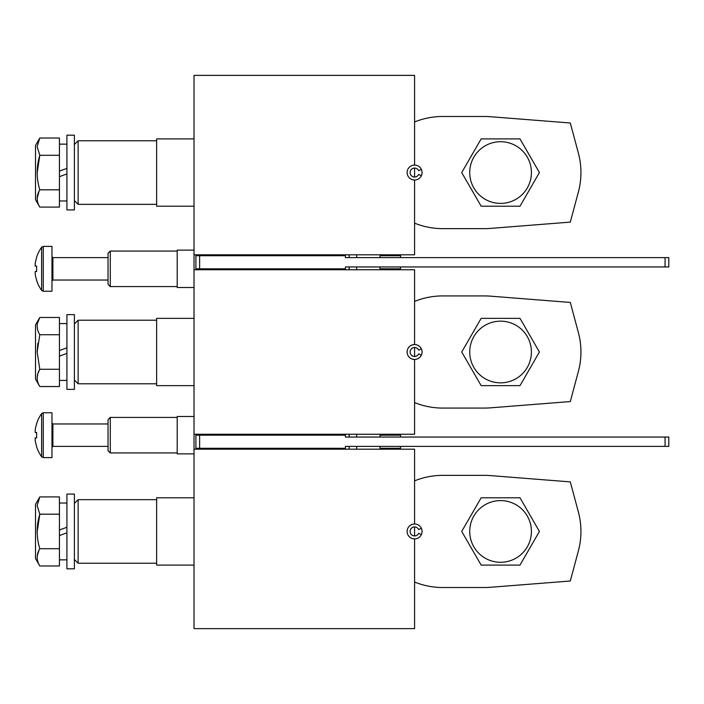 <?xml version="1.0" encoding="UTF-8"?>
<svg xmlns="http://www.w3.org/2000/svg" width="704" height="704" viewBox="0 0 704 704"><rect width="100%" height="100%" fill="white"/><g stroke="black" fill="none" stroke-linecap="round" stroke-linejoin="round"><path stroke-width="1.06" d="M414.586 177.047L414.586 168.071A4.488 4.488 0 0 0 410.106 172.559A4.488 4.488 0 0 0 418.651 174.451L421.362 175.718A7.48 7.48 0 0 0 414.586 165.079A7.48 7.48 0 0 0 407.114 172.559A7.48 7.48 0 0 0 414.586 180.03A7.48 7.48 0 0 1 407.114 172.559A7.48 7.48 0 0 1 414.586 165.079L414.586 75.363L194.022 75.363L194.022 269.755L414.586 269.755L414.586 344.52A7.48 7.48 0 0 0 407.114 352A7.48 7.48 0 0 0 414.586 359.48L414.586 434.245L194.022 434.245L194.022 449.196L414.586 449.196L414.586 523.97A7.48 7.48 0 0 0 407.114 531.441A7.48 7.48 0 0 0 414.586 538.921L414.586 628.637L194.022 628.637L194.022 449.196M349.166 269.755L349.166 266.948M349.166 257.602L349.166 254.804M235.145 254.804L235.145 255.737M235.145 268.822L235.145 269.755M349.166 449.196L349.166 446.398M349.166 437.052L349.166 434.245M235.145 434.245L235.145 435.178M235.145 448.263L235.145 449.196M194.022 269.755L194.022 434.245M356.646 434.245L356.646 437.052M356.646 446.398L356.646 449.196M421.362 175.718A7.48 7.48 0 0 1 414.586 180.03L414.586 254.804L194.022 254.804M414.586 356.488L414.586 347.512A4.488 4.488 0 0 0 410.106 352A4.488 4.488 0 0 0 418.651 353.892L421.362 355.159A7.48 7.48 0 0 0 421.362 348.841L418.651 350.108A4.488 4.488 0 0 0 414.586 347.512M414.586 535.929L414.586 526.953A4.488 4.488 0 0 0 410.106 531.441A4.488 4.488 0 0 0 418.651 533.342L421.362 534.6A7.48 7.48 0 0 0 421.362 528.282L418.651 529.549A4.488 4.488 0 0 0 414.586 526.953M356.646 254.804L356.646 257.602M356.646 266.948L356.646 269.755M223.934 449.196L223.934 448.263M223.934 435.178L223.934 434.245M223.934 269.755L223.934 268.822M223.934 255.737L223.934 254.804M108.038 284.337L108.038 253.308L110.282 251.064L110.282 286.581L108.038 284.337M194.022 287.514L177.206 287.514L177.206 250.131L194.022 250.131M108.038 450.692L108.038 419.663L110.282 417.419L110.282 452.936L108.038 450.692M194.022 453.869L177.206 453.869L177.206 416.486L194.022 416.486M484.554 587.514L442.693 587.514L484.554 587.514A74.765 74.765 0 0 0 490.415 587.286L570.31 581.002L578.398 550.792L570.31 581.002M570.31 481.888L490.415 475.596L570.31 481.888L578.398 512.09A74.765 74.765 0 0 1 578.398 550.792M490.415 475.596A74.765 74.765 0 0 0 484.554 475.367L442.693 475.367L484.554 475.367M442.693 475.367A74.765 74.765 0 0 0 414.586 480.85M414.586 582.032A74.765 74.765 0 0 0 442.693 587.514M74.395 503.404L78.135 499.664L78.135 563.218L156.64 563.218M194.022 565.092L156.64 565.092L156.64 497.798L194.022 497.798M484.554 408.074L442.693 408.074L484.554 408.074A74.765 74.765 0 0 0 490.415 407.845L570.31 401.562L578.398 371.351L570.31 401.562M570.31 302.438L490.415 296.155L570.31 302.438L578.398 332.649A74.765 74.765 0 0 1 578.398 371.351M490.415 296.155A74.765 74.765 0 0 0 484.554 295.926L442.693 295.926L484.554 295.926M442.693 295.926A74.765 74.765 0 0 0 414.586 301.409M414.586 402.591A74.765 74.765 0 0 0 442.693 408.074M484.554 228.633L442.693 228.633L484.554 228.633A74.765 74.765 0 0 0 490.415 228.404L570.31 222.112L578.398 191.91L570.31 222.112M570.31 122.998L490.415 116.714L570.31 122.998L578.398 153.208A74.765 74.765 0 0 1 578.398 191.91M490.415 116.714A74.765 74.765 0 0 0 484.554 116.486L442.693 116.486L484.554 116.486M442.693 116.486A74.765 74.765 0 0 0 414.586 121.968M414.586 223.15A74.765 74.765 0 0 0 442.693 228.633M74.395 323.963L78.135 320.223L78.135 383.777L156.64 383.777M194.022 385.642L156.64 385.642L156.64 318.358L194.022 318.358M74.395 144.522L78.135 140.782L78.135 204.336L156.64 204.336M194.022 206.202L156.64 206.202L156.64 138.908L194.022 138.908M380.072 449.196L380.01 448.263L400.567 448.263L400.506 449.196L400.567 446.398M400.506 434.245L400.567 435.178L380.01 435.178L380.072 434.245L380.01 437.052M380.01 448.263L380.01 446.398M400.567 435.178L400.567 437.052M668.8 437.052L668.8 446.398L345.426 446.398L345.426 448.263L195.897 448.263L195.897 435.178L345.426 435.178L345.426 437.052L668.8 437.052M400.506 254.804L400.567 255.737L380.01 255.737L380.072 254.804L380.01 257.602M380.072 269.755L380.01 268.822L400.567 268.822L400.506 269.755L400.567 266.948M380.01 268.822L380.01 266.948M400.567 255.737L400.567 257.602M668.8 257.602L668.8 266.948L345.426 266.948L345.426 268.822L195.897 268.822L195.897 255.737L345.426 255.737L345.426 257.602L668.8 257.602M421.362 169.4L418.651 170.658A4.488 4.488 0 0 0 414.586 168.071M421.362 355.159A7.48 7.48 0 0 1 407.114 352A7.48 7.48 0 0 1 421.362 348.841M421.362 534.6A7.48 7.48 0 0 1 407.114 531.441A7.48 7.48 0 0 1 421.362 528.282M500.57 562.285A30.844 30.844 0 0 0 531.414 531.441A30.844 30.844 0 0 0 500.57 500.597A30.844 30.844 0 0 0 469.726 531.441A30.844 30.844 0 0 0 500.57 562.285M520.001 565.092L481.149 565.092L461.718 531.441L481.149 497.798L520.001 497.798L539.422 531.441L520.001 565.092M500.57 382.844A30.844 30.844 0 0 0 531.414 352A30.844 30.844 0 0 0 500.57 321.156A30.844 30.844 0 0 0 469.726 352A30.844 30.844 0 0 0 500.57 382.844M520.001 385.642L481.149 385.642L461.718 352L481.149 318.358L520.001 318.358L539.422 352L520.001 385.642M500.57 203.403A30.844 30.844 0 0 0 531.414 172.559A30.844 30.844 0 0 0 500.57 141.715A30.844 30.844 0 0 0 469.726 172.559A30.844 30.844 0 0 0 500.57 203.403M520.001 206.202L481.149 206.202L461.718 172.559L481.149 138.908L520.001 138.908L539.422 172.559L520.001 206.202M59.444 189.825L59.444 138.019L39.802 138.019L37.136 146.661L39.802 155.294C36.3 166.769 36.3 178.288 39.802 189.825C36.3 195.562 36.3 201.318 39.802 207.09L59.444 207.09L59.444 189.825L39.802 189.825M74.395 510.338L74.395 568.823L66.915 568.823L66.915 494.058L74.395 494.058L74.395 510.338M74.395 332.614L74.395 389.382L66.915 389.382L66.915 314.618L74.395 314.618L74.395 332.614M74.395 153.481L74.395 209.942L66.915 209.942L66.915 135.177L74.395 135.177L74.395 153.481M66.915 144.144L59.444 144.144M66.915 168.379L59.444 171.098M66.915 200.966L59.444 200.966M59.444 176.669L66.915 173.95M66.915 323.585L59.444 323.585M66.915 347.82L59.444 350.539M66.915 380.415L59.444 380.415M59.444 356.11L66.915 353.39M66.915 503.034L59.444 503.034M66.915 527.261L59.444 529.989M66.915 559.856L59.444 559.856M59.444 535.559L66.915 532.831M37.849 343.323L37.136 351.982L39.802 369.266C36.3 375.012 36.3 380.767 39.802 386.531L59.444 386.531L59.444 317.469L39.802 317.469L37.382 323.55M37.136 377.89L37.849 373.569L39.802 369.266L59.444 369.266M59.444 548.706L59.444 496.91L39.802 496.91L37.136 505.542L39.802 514.175C36.3 525.659 36.3 537.17 39.802 548.706C36.3 554.453 36.3 560.208 39.802 565.981L59.444 565.981L59.444 548.706L39.802 548.706M39.802 565.981L35.517 558.545L35.517 504.337L39.802 496.91M37.136 532.092L39.802 514.175L59.444 514.175M37.189 556.186L38.984 550.246M39.802 386.531L35.517 379.104L35.517 324.896L39.802 317.469C36.3 323.206 36.3 328.962 39.802 334.734L37.136 352L37.875 343.174M59.444 334.734L39.802 334.734M39.802 207.09L35.517 199.663L35.517 145.455L39.802 138.019M37.136 198.458L38.966 191.391M37.136 173.202L39.802 155.294L59.444 155.294M36.617 446.785L36.617 446.785A37.382 37.382 0 0 0 41.624 456.755L43.27 457.609L43.27 412.746L51.964 412.746L51.964 457.609L43.27 457.609L41.624 456.755L41.624 413.6A37.382 37.382 0 0 0 36.617 423.579L36.617 423.579M36.705 432.529A36.978 33.097 90 0 0 36.705 437.835A36.978 33.097 90 0 1 36.705 432.529L35.2 432.529L35.2 430.179A37.286 37.286 0 0 1 36.705 423.614M36.705 446.741A37.286 37.286 0 0 1 35.2 440.176L35.2 437.835L36.705 437.835M36.617 280.421L36.617 280.421A37.382 37.382 0 0 0 41.624 290.4L43.27 291.254L43.27 246.391L51.964 246.391L51.964 291.254L43.27 291.254L41.624 290.4L41.624 247.245A37.382 37.382 0 0 0 36.617 257.215L36.617 257.215M36.705 266.165A36.978 33.097 90 0 0 36.705 271.471A36.978 33.097 90 0 1 36.705 266.165L35.2 266.165L35.2 263.824A37.286 37.286 0 0 1 36.705 257.259M36.705 280.386A37.286 37.286 0 0 1 35.2 273.821L35.2 271.471L36.705 271.471M665.06 446.398L665.06 437.052M199.628 435.178L199.628 448.263M665.06 266.948L665.06 257.602M199.628 255.737L199.628 268.822M108.038 423.966L52.897 423.966L52.897 446.398L51.964 447.33L52.897 446.398L108.038 446.398M108.038 257.602L52.897 257.602L52.897 280.034L51.964 280.966L52.897 280.034L108.038 280.034M177.206 286.581L110.282 286.581M177.206 251.064L110.282 251.064M177.206 452.936L110.282 452.936M177.206 417.419L110.282 417.419M156.64 499.664L78.135 499.664M74.395 559.478L78.135 563.218M156.64 320.223L78.135 320.223M74.395 380.037L78.135 383.777M156.64 140.782L78.135 140.782M74.395 200.596L78.135 204.336M52.897 423.966L51.964 423.034M43.27 412.746L41.624 413.6L43.27 412.746M52.897 257.602L51.964 256.67M43.27 246.391L41.624 247.245L43.27 246.391"/></g></svg>
